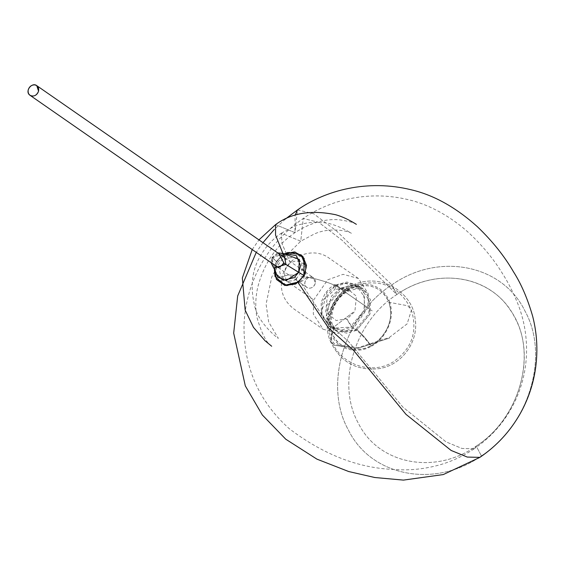 <?xml version="1.0" encoding="UTF-8"?>
<svg xmlns="http://www.w3.org/2000/svg" width="565" height="565" viewBox="0 0 565 565"><rect width="100%" height="100%" fill="white"/><g stroke="black" fill="none" stroke-linecap="round" stroke-linejoin="round"><path stroke-width="0.42" stroke-dasharray="2.83 2.12" d="M315.327 283.369C313.37 287.74 310.531 289.096 306.816 287.451C301.039 283.743 308.688 273.827 313.526 277.775L315.327 283.369C314.126 286.688 311.929 288.298 308.73 288.199C305.714 287.387 304.478 285.276 305.015 281.857C306.216 278.538 308.419 276.928 311.619 277.027C314.634 277.839 315.87 279.95 315.327 283.369M271.977 263.262L272.761 257.802L276.483 261.475L275.042 265.395L276.49 262.012L277.535 262.619L276.073 266.108M275.727 267.4L276.751 277.923L286.363 285.071L297.783 282.21L303.913 275.487L303.504 258.41L294.111 252.943L283.877 255.663M274.3 268.615L274.978 265.409L274.837 269.378M277.754 252.943L272.21 257.654L272.761 257.802L272.21 257.654L273.707 268.064M282.79 256.439L277.535 262.619L276.49 262.012L276.483 261.475L281.702 255.684L276.483 261.475L274.986 265.352L276.483 261.475L272.21 257.654L271.045 262.619M281.751 255.655L284.915 254.038L281.787 255.627M276.49 262.012L281.758 255.719L276.49 262.012M283.001 254.815L284.513 253.904M283.792 253.537L272.761 257.802L278.693 253.593M358.394 278.46L329.028 258.071C312.516 245.803 286.554 256.828 282.281 276.737L288.15 274.936L294.309 275.204L299.04 283.284L307.452 277.125L315.934 278.997C326.93 281.907 334.438 284.711 338.449 287.423L367.822 307.812L368.232 293.652L358.394 278.46L343.068 274.315L327.714 279.816L313.716 299.895L313.307 314.055L323.145 329.247L338.477 333.392L353.824 327.898L367.822 307.812L338.449 287.423C334.438 284.711 326.93 281.907 315.934 278.997L307.452 277.125L302.72 269.046L294.309 275.204L288.15 274.936L282.281 276.737L284.343 279.505L313.716 299.895L284.343 279.505L282.281 276.737C279.435 289.923 283.263 300.629 293.772 308.857L323.145 329.247M389.483 301.491C397.181 323.279 380.012 342.927 370.951 346.352C365.597 338.732 360.774 333.392 356.48 330.348L370.011 314.041L370.499 299.775L362.836 288.708L350.385 285.353L340.653 288.185L347.461 289.951L349.064 288.072C357.25 282.302 380.987 280.141 389.483 301.491M351.755 327.064L356.48 330.348L337.107 331.429L334.296 329.819L326.111 316.308L331.535 296.032L340.653 288.185L335.921 284.901L326.803 292.755L321.379 313.024L329.572 326.542L332.375 328.145L351.755 327.064L346.359 318.738L336.21 320.574L325.715 311.88L327.269 296.766L335.179 288.976L334.791 284.612L335.921 284.901L322.396 301.209L321.909 315.475L329.572 326.542L342.016 329.896L351.755 327.064L365.343 310.566L363.203 290.721L358.104 285.431L346.91 282.034L335.921 284.901L340.653 288.185L351.635 285.318L362.836 288.708L367.935 294.005L370.068 313.85L356.48 330.348L351.755 327.064M340.653 288.185L327.121 304.493L326.634 318.759L334.296 329.819L346.748 333.173L356.48 330.348C360.774 333.392 365.597 338.732 370.951 346.352C362.772 352.122 339.035 354.283 330.532 332.926C322.841 311.146 340.003 291.498 349.064 288.072L347.461 289.951L340.653 288.185M331.895 332.672L331.493 340.158L335.08 344.551L358.316 347.609L389.25 337.51L407.132 323.872L411.412 310.15L407.824 305.757L388.882 302.282C382.371 288.228 371.269 283.093 355.576 286.886C337.249 291.964 324.889 315.87 331.895 332.672C324.458 311.612 341.055 292.621 349.813 289.308L348.153 291.243L341.119 289.428L328.385 304.768L327.926 318.201L335.137 328.611L346.853 331.768L356.014 329.105C360.456 332.255 365.442 337.771 370.965 345.646C363.062 351.225 340.116 353.309 331.895 332.672C337.736 350.095 360.929 355.039 376.325 342.143C389.151 330.723 393.339 317.438 388.882 302.282C396.326 323.342 379.729 342.334 370.965 345.646C365.442 337.771 360.456 332.255 356.014 329.105L368.747 313.759L369.206 300.333L361.995 289.923L350.279 286.766L341.119 289.428L348.153 291.243L349.813 289.308C357.723 283.729 380.669 281.638 388.882 302.282L407.824 305.757L411.412 310.15L407.132 323.872L389.25 337.51L358.316 347.609L335.08 344.551L331.493 340.158L331.895 332.672M336.387 286.144L335.483 285.911L335.794 289.4L345.942 287.557L356.437 296.258L354.884 311.372L346.974 319.161L351.289 325.828L364.022 310.482L364.482 297.049L357.271 286.639L345.554 283.482L336.387 286.144M296.124 279.082L301.759 271.391L302.282 266.737L301.089 262.485L299.902 260.712L298.362 259.264L294.513 257.569C289.972 257.478 287.091 258.134 285.883 259.526L282.712 253L285.883 259.526L280.24 267.217L279.717 271.871L280.911 276.13L282.105 277.895L283.644 279.343L287.486 281.038C292.034 281.13 294.909 280.48 296.124 279.082L298.08 282.62L296.124 279.082M297.48 209.926L313.511 213.641L336.846 231.283L391.827 284.894L336.846 231.283L313.511 213.641L297.48 209.926L294.979 232.653L275.565 224.651L294.979 232.653L295.099 215.244M391.827 284.894C438.362 251.877 502.144 264.286 524.857 310.792C550.006 355.653 529.165 425.212 481.394 455.884L479.855 457.382L481.401 455.884C434.859 488.902 371.078 476.493 348.372 429.986C323.215 385.125 344.057 315.567 391.827 284.894L396.828 294.549C438.08 265.282 494.615 276.285 514.743 317.509C537.04 357.271 518.564 418.926 476.224 446.11L474.084 448.843L461.944 448.455L445.997 441.851L402.909 407.132L348.718 341.761L325.433 320.524L300.135 281.525L303.751 277.881L305.743 273.163L305.594 267.761L303.638 264.074L300.269 261.673L296.561 261.009L294.464 261.27L290.445 263.036L282.076 243.826L281.328 233.19L300.742 241.191L303.243 218.464L318.66 222.306L341.98 240.181L396.828 294.549C354.488 321.732 336.013 383.395 358.309 423.157C378.437 464.381 434.972 475.377 476.224 446.11C434.972 475.377 378.437 464.381 358.309 423.157C336.013 383.395 354.488 321.732 396.828 294.549C435.184 267.542 487.207 274.526 510.096 309.768C538.763 348.739 521.778 417.104 476.224 446.11L481.394 455.884C529.165 425.212 550.006 355.653 524.857 310.792C502.144 264.286 438.362 251.877 391.827 284.894L396.828 294.549L341.98 240.181L318.66 222.306L303.243 218.464L300.742 241.191L281.328 233.19L282.076 243.826L290.445 263.036L287.161 266.207L285.113 270.303L284.619 274.696L285.742 278.729L288.793 282.097L291.964 283.376L296.109 283.291L300.135 281.525L325.433 320.524L348.718 341.761L402.909 407.132L445.997 441.851L461.944 448.455L474.091 448.843L476.224 446.11L481.401 455.884C434.859 488.902 371.078 476.493 348.372 429.986C323.215 385.125 344.057 315.567 391.827 284.894M300.785 276.101L315.934 278.997C326.93 281.907 334.438 284.711 338.449 287.423L372.201 310.856M353.04 312.374L334.551 326.485L330.115 340.681L333.823 345.222L357.864 348.379L389.864 337.934L357.864 348.379L333.823 345.222L330.115 340.681C320.736 317.714 335.024 289.089 359.008 282.79C386.594 274.696 412.768 295.615 415.007 317.89C419.442 340.879 402.386 365.068 379.256 368.62C356.169 371.092 339.791 361.777 330.115 340.681C320.736 317.714 335.024 289.089 359.008 282.79C386.594 274.696 412.768 295.615 415.007 317.89C419.442 340.879 402.386 365.068 379.256 368.62C356.169 371.092 339.791 361.777 330.115 340.681L334.551 326.485L353.04 312.374M278.277 267.64L306.816 287.451M284.993 257.965L313.526 277.775M277.648 252.866L272.076 257.527L270.932 262.541M284.746 254.243L283.1 254.864M358.104 285.431L362.836 288.708C360.837 286.137 355.71 286.547 347.461 289.951C340.377 293.821 335.13 299.98 331.719 308.426C328.929 321.33 329.791 328.463 334.296 329.819L329.572 326.542L321.421 315.199L321.174 302.197L325.115 293.362L329.946 287.931L334.791 284.612M331.493 340.158C322.424 317.961 336.231 290.297 359.418 284.202C383.501 279.322 400.832 287.973 411.412 310.15C417.796 331.634 411.821 348.817 393.494 361.713C371.89 375.725 339.742 364.552 331.493 340.158M335.137 328.611C333.004 327.184 331.74 324.035 331.323 319.154C332.517 305.99 338.124 296.682 348.153 291.243C357.009 288.221 361.621 287.776 361.995 289.923M335.483 285.911C343.146 282.069 350.406 282.309 357.271 286.639M356.331 224.319C354.439 222.681 348.626 221.148 338.901 219.736C324.578 218.704 309.938 223.013 294.972 232.653C276.073 245.5 263.601 263.968 257.555 288.044C255.429 298.285 255.211 308.01 256.898 317.233C261.687 333.654 266.616 343.322 271.694 346.246M285.438 219.015L274.371 229.341M262.965 242.675L256.256 252.35M252.223 249.546L258.932 239.878M281.328 233.19L293.722 226.643C302.713 223.104 312.014 221.741 321.619 222.546C334.967 222.681 352.475 233.825 351.31 233.317C349.897 231.537 330.483 226.424 314.091 234.101L300.742 241.191L280.035 261.793L271.737 276.998L266.08 304.238L268.693 322.057L278.368 338.393C276.892 337.778 258.078 322.431 254.716 306.216C250.013 286.787 251.891 270.077 260.352 256.086C265.564 246.799 272.556 239.165 281.328 233.19M474.091 448.843C463.618 455.884 452.339 461.181 440.262 464.72C424.979 469.021 409.95 470.61 395.175 469.494C359.001 468.456 323.667 454.825 289.153 428.602C258.657 401.207 243.614 366.791 244.016 325.362C244.589 308.744 248.134 292.769 254.646 277.45C265.183 253.106 281.384 233.444 303.243 218.464C329.833 199.925 368.521 189.995 408.431 199.713C428.334 204.219 451.301 216.395 470.511 234.397C483.555 246.905 494.17 259.886 502.356 273.347C508.239 282.535 513.5 292.931 518.14 304.528C524.172 320.214 526.961 336.521 526.524 353.443C525.994 370.132 522.173 386.036 515.054 401.171C505.668 420.734 492.016 436.625 474.084 448.843"/><path stroke-width="0.85" d="M38.554 91.226C36.598 95.605 33.766 96.961 30.044 95.316C24.274 91.601 31.923 81.692 36.76 85.64L38.554 91.226C39.098 87.815 37.862 85.703 34.846 84.891C31.647 84.792 29.451 86.403 28.25 89.722C27.706 93.14 28.942 95.252 31.958 96.064C35.157 96.163 37.361 94.553 38.554 91.226M276.073 266.108L275.727 267.4M303.758 275.501L298.038 282.239L286.794 285.629L276.405 279.364L274.3 268.615L275.021 276.476L284.654 285.29L298.341 282.013L303.913 275.487L284.209 263.431L278.658 267.584L271.977 263.262M274.837 266.073L275.042 265.395L274.837 266.073M271.045 262.619L273.707 268.064L285.947 264.406L283.792 253.537L277.754 252.943M270.932 262.541L273.707 268.064L285.947 264.406L298.666 272.372L286.13 280.607L277.563 277.041L274.569 268.94L275.296 273.178L283.086 280.304L294.16 277.655L298.666 272.372L300.552 265.811L296.385 255.67L285.777 253.756L284.915 254.038L299.358 259.476L298.666 272.372L303.913 275.487L306.244 267.372L301.096 254.836L287.981 252.47L284.513 253.904L295.191 252.089L304.132 258.353L303.913 275.487M281.758 255.719L282.323 255.288L281.758 255.719M281.787 255.627L283.1 254.864M278.693 253.593L284.209 263.431L285.947 264.406L283.792 253.537L285.417 254.137L284.746 254.243M283.877 255.663L282.79 256.439M282.712 253L275.565 235.075L275.565 224.651L275.565 235.075L282.712 253M295.099 215.244L297.48 209.926C326.132 189.939 367.857 179.232 410.917 189.713C433.68 194.989 455.814 207.306 477.333 226.671C492.348 241.043 504.404 256.107 513.521 271.857C521.248 283.948 527.646 298.807 532.71 316.435C537.294 334.487 538.092 352.744 535.119 371.226C532.618 386.199 527.661 400.31 520.245 413.559C510.188 431.307 496.727 445.919 479.855 457.382L467.241 457.064L451.131 450.446L405.995 414.364L353.641 350.462L328.498 327.933L298.08 282.62L328.498 327.933L353.641 350.462L405.995 414.364L451.131 450.453L467.241 457.064L479.855 457.382L443.299 474.565L403.438 480.109L374.807 477.517L348.669 471.528L316.909 459.133L285.77 439.217L262.329 414.978L245.302 385.867L233.684 333.145L237.681 295.933L256.256 252.35M30.044 95.316L278.277 267.64M36.76 85.64L284.993 257.965M284.513 253.904L294.4 251.934L302.805 256.305L306.52 265.359L304.203 275.692L295.77 284.011L284.873 285.509L276.426 279.449L274.3 268.615M283.001 254.815L281.751 255.655M273.707 268.064L274.837 269.378L274.703 268.714M283.792 253.537L277.648 252.866M258.932 239.878L275.558 224.644C291.229 212.963 311.28 209.657 335.723 214.742C347.588 218.083 357.786 225.386 356.331 224.319M297.48 209.926L285.438 219.015M274.371 229.341L262.965 242.675M271.694 346.246L265.02 340.737L253.466 327.361L245.154 310.136L242.343 277.98L252.223 249.546"/></g></svg>
